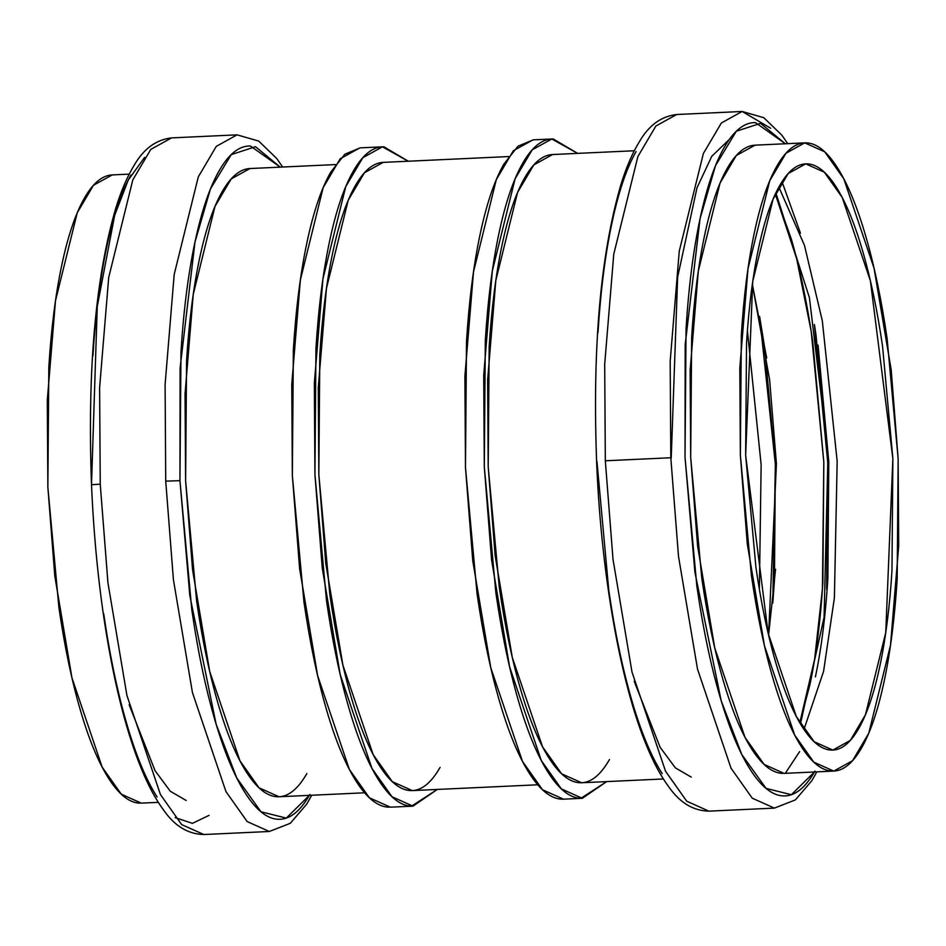 <?xml version="1.0" encoding="UTF-8"?>
<svg xmlns="http://www.w3.org/2000/svg" width="946" height="946" viewBox="0 0 946 946"><rect width="100%" height="100%" fill="white"/><g stroke="black" fill="none" stroke-linecap="round" stroke-linejoin="round"><path stroke-width="1.42" d="M814.4 324.431L827.726 462.358L826.662 589.393L827.726 462.358L814.4 324.431L827.726 462.358L826.662 589.393L827.726 462.358L816.102 335.747L814.423 324.584M775.342 194.036L791.317 239.054C799.973 268.759 807.115 302.945 812.744 341.624L823.824 462.263L822.854 582.63C820.454 621.12 816.162 655.046 809.989 684.396L799.819 722.839M775.566 569.291L768.578 635.133L776.418 463.777L769.63 379.843L752.342 284.285L766.709 358.026M775.33 194.06L796.638 258.648L811.207 331.384L823.824 462.263L822.429 588.98L814.601 659.386L799.796 722.815M691.254 777.104L675.385 767.88L660.107 747.281L634.21 681.297M634.281 150.757L552.547 154.541L533.816 164.9L517.568 192.428L495.822 280.442L487.651 379.76L488.207 466.804L495.148 555.68L512.283 657.411L542.519 746.772L561.628 773.804L581.636 782.756L663.359 778.972M508.664 156.563L383.189 162.381L364.447 172.74L348.211 200.268L326.465 288.282L318.282 387.6L318.837 474.644L325.779 563.52L342.925 665.251L373.162 754.612L392.271 781.644L412.267 790.596L537.73 784.79M747.411 330.722L761.14 464.793L759.378 589.323L761.14 464.793L747.411 330.722M201.817 633.04L201.983 633.915L201.817 633.04M335.534 164.58L249.957 168.542L231.214 178.912L214.979 206.441L193.232 294.454L185.049 393.773L185.605 480.805L192.546 569.681L209.693 671.412L239.929 760.773L259.038 787.817L279.035 796.757L364.6 792.795M745.637 455.251L752.756 281.352L773.048 199.216L788.207 173.532L805.685 163.859L824.344 172.207L842.188 197.43L870.403 280.82L892.87 458.692L885.752 632.59L865.46 714.727L850.312 740.411L832.823 750.083L814.163 741.735L796.331 716.512L768.117 633.122L745.637 455.251L746.536 343.209C748.771 307.379 752.768 275.806 758.515 248.479C764.262 221.151 771.333 200.162 779.729 185.499C788.124 170.836 797.206 163.611 806.973 163.847C816.729 164.072 826.437 171.723 836.075 186.811C845.724 201.9 854.569 223.268 862.622 250.915C870.675 278.562 877.32 310.383 882.571 346.378L892.87 458.692L891.972 570.734C889.737 606.563 885.752 638.136 879.993 665.464C874.246 692.791 867.175 713.781 858.779 728.444C850.383 743.107 841.301 750.332 831.546 750.095C821.778 749.871 812.082 742.22 802.433 727.131C792.795 712.042 783.938 690.675 775.886 663.028C767.833 635.381 761.187 603.56 755.949 567.565L745.637 455.251M706.899 609.662L707.064 610.537L706.899 609.662M803.958 729.449L823.576 671.388L834.396 597.837L837.175 461.27L822.322 320.848L804.467 245.345L778.854 187.072L804.467 245.345L822.322 320.848L837.175 461.27L834.396 597.837L823.576 671.388L803.958 729.449M898.144 458.81L898.7 545.854L890.517 645.172L868.771 733.185L852.535 760.714L833.793 771.085L813.797 762.133L794.687 735.089L764.451 645.728L747.305 543.997L740.363 455.132L739.807 368.089L747.99 268.77L769.737 180.757L785.984 153.228L804.715 142.87L824.711 151.809L843.82 178.853L874.057 268.215L891.203 369.945L898.144 458.81L887.1 338.467C881.483 299.882 874.364 265.779 865.732 236.157C857.1 206.524 847.616 183.63 837.281 167.466C826.946 151.301 816.552 143.094 806.087 142.846C795.633 142.609 785.901 150.343 776.903 166.058C767.904 181.774 760.324 204.265 754.163 233.556C748.002 262.834 743.722 296.666 741.333 335.061L740.363 455.132L751.408 575.475C757.025 614.06 764.155 648.164 772.787 677.785C781.42 707.419 790.891 730.312 801.227 746.477C811.562 762.642 821.956 770.848 832.421 771.096C842.886 771.333 852.606 763.599 861.605 747.884C870.604 732.169 878.184 709.677 884.344 680.387C890.505 651.108 894.786 617.277 897.175 578.881L898.144 458.81M804.715 142.87L755.038 145.164L736.295 155.534L720.06 183.051L698.314 271.076L690.131 370.394L690.686 457.426L697.628 546.303L714.774 648.034L745.01 737.395L764.12 764.427L784.116 773.379L833.793 771.085M139.913 803.154C129.448 802.906 119.054 794.699 108.719 778.534C98.384 762.37 88.9 739.476 80.268 709.843C71.636 680.221 64.517 646.118 58.9 607.533L47.856 487.19L48.825 367.119C51.214 328.723 55.495 294.892 61.656 265.613C67.816 236.323 75.396 213.831 84.395 198.116C93.394 182.401 103.114 174.667 113.579 174.904M129.2 174.135L112.207 174.915L93.465 185.286L77.229 212.815L55.483 300.828L47.3 400.146L47.856 487.19L54.797 576.055L71.943 677.785L102.18 767.147L121.289 794.191L141.285 803.13L158.278 802.35M186.173 800.482L170.304 791.258L155.026 770.659L129.129 704.675M309.366 795.35L286.271 818.101L260.966 811.763L236.701 777.872L216.102 724.116L189.815 595.519L179.941 480.674L165.727 481.136L165.101 384.608L174.182 274.482L198.293 176.878L216.303 146.346L237.079 134.852L216.303 146.346L198.293 176.878L174.182 274.482L165.101 384.608L165.727 481.136L173.414 579.685L192.428 692.496L225.952 791.589L247.154 821.566L269.326 831.487L247.154 821.566L225.952 791.589L192.428 692.496L173.414 579.685L165.727 481.136L179.941 480.674L180.107 367.982L194.971 242.07L210.45 188.964L231.226 154.636L255.479 146.701L280.288 167.146L250.383 145.98C239.172 145.719 228.743 154.009 219.105 170.848C209.456 187.698 201.332 211.809 194.734 243.193C188.124 274.577 183.536 310.844 180.982 351.995L179.941 480.674L191.778 609.662C197.797 651.014 205.436 687.565 214.683 719.315C223.942 751.077 234.1 775.614 245.18 792.937C256.248 810.273 267.387 819.059 278.609 819.319C289.819 819.591 300.249 811.29 309.886 794.451M306.847 773.568C297.848 789.283 288.116 797.017 277.663 796.78C267.198 796.532 256.804 788.325 246.468 772.161C236.133 755.996 226.65 733.091 218.018 703.469C209.385 673.836 202.267 639.733 196.65 601.159L185.605 480.805L186.575 360.745C188.964 322.35 193.244 288.518 199.405 259.228C205.566 229.949 213.146 207.446 222.144 191.731C231.143 176.015 240.863 168.282 251.329 168.53M103.705 613.741C109.724 655.093 117.363 691.644 126.622 723.394C135.869 755.145 146.027 779.693 157.107 797.017M131.033 174.927C121.395 191.778 113.272 215.889 106.662 247.273C100.051 278.656 95.475 314.923 92.909 356.063M100.241 484.163L107.927 582.712L126.941 695.523L160.465 794.616L181.667 824.605L203.839 834.526L181.667 824.605L160.465 794.616L126.941 695.523L107.927 582.712L100.241 484.163L99.614 387.647L108.695 277.509L132.807 179.906L150.816 149.385L171.593 137.891L150.816 149.385L132.807 179.906L108.695 277.509L99.614 387.647L100.241 484.163L91.502 484.719L100.241 484.163M175.176 817.616L192.452 823.363L209.042 815.357M144.608 157.379L128.218 180.142L114.667 215.321L97.261 306.48L91.502 484.719C87.339 370.004 95.451 277.746 115.85 207.943C121.194 190.643 127.355 176.346 134.32 165.03C143.78 148.699 156.196 139.653 171.593 137.891L237.079 134.852L258.696 141.06L276.788 158.561L282.641 167.028M662.188 773.639C651.108 756.315 640.95 731.766 631.692 700.016C622.444 668.266 614.805 631.715 608.786 590.363L596.95 461.376M597.99 332.685C600.556 291.534 605.133 255.278 611.743 223.895C618.341 192.511 626.465 168.388 636.114 151.549M814.967 771.073C805.33 787.912 794.9 796.201 783.69 795.941C772.468 795.681 761.329 786.883 750.261 769.559C739.181 752.236 729.023 727.687 719.764 695.937C710.517 664.187 702.878 627.636 696.859 586.284L685.022 457.296L686.063 328.605C688.617 287.466 693.205 251.198 699.815 219.815C706.414 188.431 714.537 164.32 724.187 147.47C733.824 130.631 744.254 122.341 755.464 122.602L785.369 143.757L760.56 123.323L736.307 131.258L715.531 165.585L700.052 218.692L685.188 344.604L685.022 457.296L694.896 572.141L721.183 700.738L741.782 754.494L766.047 788.385L791.353 794.711L814.447 771.971M756.41 145.152C745.945 144.904 736.225 152.637 727.226 168.353C718.227 184.068 710.647 206.571 704.486 235.85C698.325 265.128 694.045 298.971 691.656 337.355L690.686 457.426L701.731 577.781C707.348 616.354 714.467 650.458 723.099 680.091C731.731 709.713 741.215 732.606 751.55 748.783C761.885 764.947 772.279 773.154 782.744 773.39M816.8 771.865L811.834 780.71L795.409 799.89L774.407 808.109L752.236 798.188L731.033 768.211L697.509 669.118L678.495 556.307L670.809 457.746L605.322 460.785L613.008 559.334L632.023 672.145L665.546 771.238L686.749 801.227L708.921 811.148L686.749 801.227L665.546 771.238L632.023 672.145L613.008 559.334L605.322 460.785L604.695 364.257L613.765 254.131L637.888 156.528L655.897 126.007L676.674 114.513L655.897 126.007L637.888 156.528L613.765 254.131L604.695 364.257L605.322 460.785L670.809 457.746L670.182 361.23L679.263 251.092L703.375 153.5L721.384 122.968L742.161 111.474L721.384 122.968L703.375 153.5L679.263 251.092L670.182 361.23L670.809 457.746L678.495 556.307L697.509 669.118L731.033 768.211L752.236 798.188L774.407 808.109L708.921 811.148C693.347 810.805 680.079 802.858 669.129 787.32C661.088 776.583 653.603 762.76 646.65 745.838C620.611 683.532 601.68 576.339 596.808 466.52C592.149 349.665 600.202 255.645 620.954 184.47C626.299 167.206 632.448 152.921 639.425 141.628C648.873 125.31 661.289 116.263 676.674 114.513L742.161 111.474L770.706 128.242M759.697 316.993L764.652 347.56L775.365 464.332L774.431 580.832L772.858 602.082M818.089 345.089L828.802 461.861L827.868 578.361C825.551 615.61 821.4 648.448 815.417 676.863M772.764 603.099L775.365 464.332L759.591 316.425M671.222 458.183L677.643 277.119L697.013 187.757L711.818 156.244L729.331 139.405M799.607 751.621L785.31 773.296M408.27 161.21L383.91 146.807C372.925 146.559 362.72 154.671 353.284 171.167C343.836 187.663 335.877 211.277 329.409 241.999C322.941 272.732 318.459 308.242 315.952 348.542L314.935 474.549L326.524 600.864C332.413 641.353 339.898 677.135 348.956 708.235C358.014 739.323 367.97 763.351 378.814 780.32C389.657 797.289 400.56 805.897 411.545 806.158L437.336 789.437L412.988 806.146L391.999 796.757L371.944 768.377L340.205 674.593L322.219 567.825L314.935 474.549L314.344 383.201L322.929 278.964L345.763 186.599L362.803 157.71L382.468 146.831L408.234 161.222M440.079 767.407C431.08 783.111 421.348 790.856 410.895 790.608C400.43 790.359 390.036 782.153 379.701 765.988C369.366 749.823 359.882 726.93 351.25 697.297C342.618 667.675 335.499 633.572 329.882 594.987L318.837 474.644L319.807 354.573C322.196 316.177 326.476 282.346 332.637 253.067C338.798 223.776 346.378 201.285 355.377 185.57C364.376 169.854 374.096 162.121 384.561 162.357M360.119 147.86L344.864 154.21L330.698 172.207C321.25 188.703 313.303 212.318 306.835 243.051C300.367 273.784 295.873 309.295 293.366 349.582L292.349 475.602L303.938 601.904C309.839 642.393 317.312 678.187 326.37 709.275C335.428 740.375 345.385 764.403 356.228 781.372C367.072 798.341 377.986 806.95 388.96 807.198M382.468 146.831L359.882 147.872L340.217 158.751L323.177 187.639L300.355 280.016L291.77 384.242L292.349 475.602L299.634 568.865L317.631 675.633L349.358 769.417L369.413 797.797L390.402 807.186L412.988 806.146M577.628 153.37L553.268 138.967C542.295 138.719 532.09 146.831 522.641 163.327C513.205 179.823 505.247 203.425 498.779 234.159C492.31 264.892 487.817 300.402 485.31 340.702L484.293 466.709L495.893 593.024C501.782 633.513 509.255 669.295 518.313 700.395C527.371 731.483 537.328 755.511 548.172 772.48C559.015 789.449 569.93 798.057 580.903 798.318L606.693 781.597L582.346 798.306L561.368 788.917L541.301 760.537L509.575 666.753L491.577 559.985L484.293 466.709L483.713 375.361L492.298 271.124L515.121 178.759L532.172 149.87L551.825 138.991L577.604 153.382M609.449 759.555C600.45 775.271 590.718 783.016 580.253 782.768C569.799 782.519 559.393 774.313 549.07 758.148C538.735 741.983 529.252 719.09 520.619 689.457C511.987 659.835 504.868 625.732 499.252 587.147L488.207 466.804L489.165 346.733C491.565 308.337 495.834 274.506 501.995 245.227C508.168 215.936 515.747 193.445 524.734 177.73C533.733 162.014 543.465 154.281 553.93 154.517M533.237 139.842L517.994 146.192L503.828 164.202C494.38 180.686 486.421 204.301 479.953 235.034C473.497 265.767 469.003 301.277 466.496 341.565L465.479 467.584L477.068 593.887C482.968 634.376 490.442 670.17 499.5 701.258C508.558 732.358 518.514 756.386 529.358 773.355C540.201 790.324 551.116 798.932 562.09 799.193L563.863 799.157M551.825 138.991L533.012 139.854L513.347 150.733L496.307 179.622L473.485 271.999L464.9 376.236L465.479 467.584L472.764 560.86L490.749 667.616L522.488 761.412L542.543 789.78L563.532 799.169L582.346 798.306M91.502 484.719C94.588 555.539 102.404 620.387 114.939 679.263C122.578 714.62 131.447 744.608 141.569 769.216C148.522 786.138 156.007 799.961 164.048 810.698C174.998 826.236 188.266 834.183 203.839 834.526L269.326 831.487L290.327 823.28L306.752 804.1L311.719 795.243M787.722 143.65L781.94 135.266L763.812 117.706L742.161 111.474M800.458 723.927L824.084 617.277L828.022 452.874L809.409 297.659L775.874 192.889M800.458 233.177L782.023 181.715"/></g></svg>

